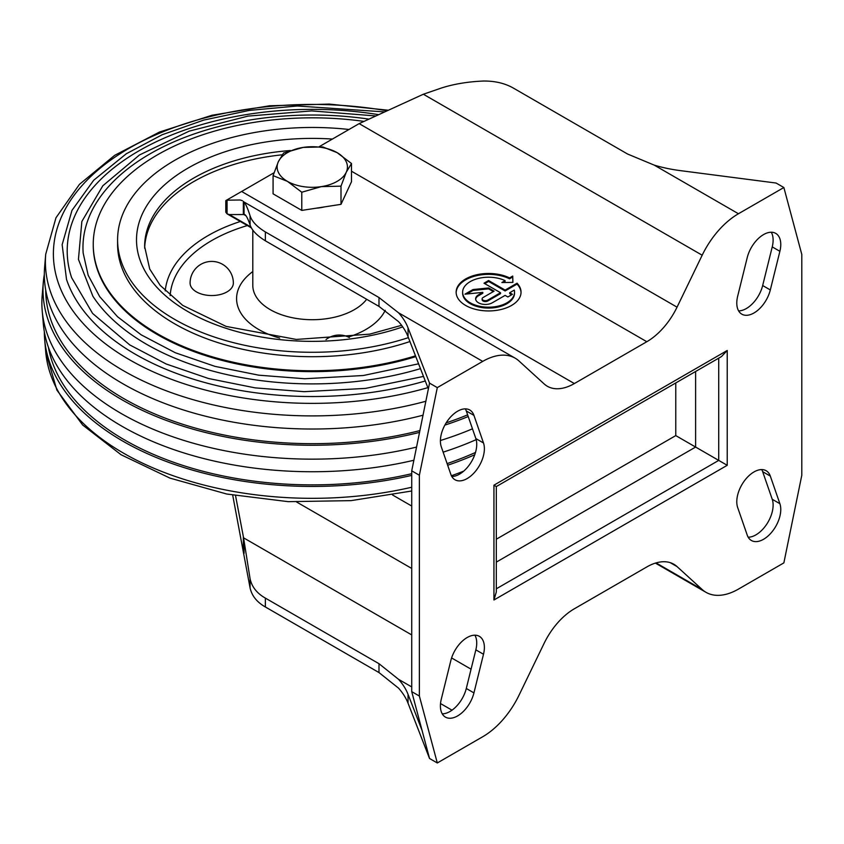 <?xml version="1.0" encoding="UTF-8"?>
<svg xmlns="http://www.w3.org/2000/svg" width="844" height="844" viewBox="0 0 844 844"><rect width="100%" height="100%" fill="white"/><g stroke="black" fill="none" stroke-linecap="round" stroke-linejoin="round"><path stroke-width="1.27" d="M227.025 291.887A21.638 12.491 0 0 0 232.617 286.285A21.638 12.491 0 0 0 233.355 283.056A21.638 21.638 0 0 0 211.728 261.418A21.638 21.638 0 0 0 190.09 283.056A21.638 12.491 0 0 0 203.446 294.588A21.638 12.491 0 0 0 227.025 291.887M44.331 331.671A267.959 154.705 0 0 0 44.658 339.383A267.959 154.705 0 0 0 411.724 475.394M447.679 465.234A267.959 154.705 0 0 0 474.739 454.758M48.403 347.253A265.248 153.144 0 0 0 411.724 473.706M447.109 463.609A265.248 153.144 0 0 0 475.499 452.447M44.331 274.384A269.289 155.475 0 0 0 43.329 282.096L42.2 295.305A270.418 156.129 0 0 0 42.2 310.75L43.329 323.959A269.289 155.475 0 0 0 413.887 460.254M443.142 452.152A269.289 155.475 0 0 0 476.174 439.64M42.2 310.75A270.418 156.129 0 0 0 416.577 447.077M440.41 440.515A270.418 156.129 0 0 0 472.471 428.815M43.329 282.096A269.289 155.475 0 0 0 419.595 432.371M444.862 425.102A269.289 155.475 0 0 0 468.22 416.535M45.713 290.051A266.577 153.903 0 0 0 419.964 430.567M446.159 422.865A266.577 153.903 0 0 0 467.639 414.847M388.092 110.216L329.266 104.076L269.595 105.774L212.066 115.238L159.558 132.012L114.636 155.359L79.494 184.308L55.978 217.763L45.724 254.192L44.658 266.672A267.959 154.705 0 0 0 423.108 415.174M384.389 111.883L297.31 105.996L249.318 110.406L203.699 120.101L162.164 134.745L126.262 153.787L93.705 180.236L71.993 210.356L62.15 244.676L66.518 279.427A250.32 144.514 0 0 0 425.271 380.982M378.365 114.615A245.087 141.507 0 0 0 71.624 277.655L92.597 313.43L129.712 344.89L166.162 363.986L208.573 378.523L255.194 387.881L304.146 391.679L365.505 388.398L423.498 376.424M375.464 115.923L311.731 110.902L248.03 116.103L189.161 131.147L139.513 154.948L102.82 185.775L81.857 221.476L78.439 259.351L92.882 296.233A234.442 135.357 0 0 0 420.46 368.628M368.522 119.067A229.325 132.392 0 0 0 83.187 253.179L88.177 275.281L99.719 296.677L117.538 316.732L141.159 334.815L175.299 352.739L215.041 366.38L258.76 375.179L304.663 378.745L363.31 375.517L418.592 363.806M363.521 121.336A219.039 126.463 0 0 0 93.251 244.296L93.251 245.182A219.039 126.463 0 0 0 415.797 356.632M93.251 244.296A219.039 126.463 0 0 0 415.491 355.841M348.994 129.48A194.7 112.41 0 0 0 117.59 239.875L117.59 244.296A194.7 112.41 0 0 0 215.083 341.693A194.7 112.41 0 0 0 409.931 341.546M117.59 239.875A194.7 112.41 0 0 0 408.412 337.632M282.244 154.8A167.661 96.796 0 0 0 144.662 248.22M351.494 171.216L646.821 341.714L574.353 383.556A54.079 31.228 120 0 1 547.302 386.236A54.079 31.228 120 0 1 544.127 383.904L518.986 360.979A64.904 37.474 120 0 0 515.167 358.172L244.053 202.022C245.836 204.195 247.851 208.774 250.077 215.747C251.86 221.413 256.956 226.804 265.364 231.931L378.988 297.531L398.526 312.776A108.169 62.445 180 0 1 408.042 327.852L408.042 336.682A108.169 62.445 0 0 0 398.526 321.617L378.988 306.393L265.364 240.804C256.945 235.613 251.85 230.317 250.077 224.915C248.041 218.923 246.258 215.463 244.739 214.534L229.357 214.566L250.984 227.057M422.243 730.893L408.042 694.369L408.042 703.2A108.169 62.445 0 0 0 398.526 688.134L378.988 672.562L265.364 606.973C256.956 602.205 251.86 595.843 250.077 587.909L232.701 495.164M411.724 470.825L419.373 475.246L437.297 387.607L429.533 383.134L411.724 470.825L411.724 691.626L429.533 758.482L437.297 762.965L482.715 736.749A64.904 37.474 120 0 0 518.986 695.277L544.127 643.328A54.079 31.228 120 0 1 574.353 608.777L646.821 566.936A54.079 31.228 120 0 1 673.86 564.256A54.079 31.228 120 0 1 677.046 566.588L702.176 589.513A64.904 37.474 120 0 0 705.995 592.319A64.904 37.474 120 0 0 738.447 589.101L783.865 562.885L801.8 475.246L801.8 254.455L783.865 187.526L776.1 183.042L680.348 170.625A108.169 62.445 180 0 1 654.258 165.139L627.567 154.019L513.943 88.42C505.366 83.377 495.185 80.918 483.422 81.035C467.956 81.699 454.019 83.999 441.634 87.945L423.361 94.233L359.143 123.625L677.046 307.163L702.176 255.215A64.904 37.474 120 0 1 738.447 213.743L783.865 187.526M515.167 358.172A64.904 37.474 120 0 0 482.715 361.39L437.297 387.607M242.333 200.661L240.171 199.996L227.068 200.176L227.068 213.838L229.357 214.566M738.616 310.887A24.339 14.053 120 0 0 762.67 285.536L772.239 246.891A24.339 14.053 120 0 0 771.289 232.237M737.667 296.233A24.339 14.053 120 0 0 741.823 314.168A24.339 14.053 120 0 0 770.319 289.946L779.888 251.312A24.339 14.053 120 0 0 775.731 233.377A24.339 14.053 120 0 0 747.235 257.589L737.667 296.233M227.068 200.176L225.791 200.619L225.791 212.203L227.068 213.838M226.234 200.355L241.637 191.472L574.353 383.556M235.55 495.681L243.578 537.839L411.724 634.92M243.578 537.839L250.077 578.741C251.85 586.907 256.945 593.364 265.364 598.101L378.988 663.701L378.988 672.562M408.042 694.369A108.169 62.445 180 0 0 398.526 679.304L378.988 663.701M411.724 691.626L419.373 696.047L437.297 762.965M274.036 172.756L241.637 191.472M493.94 485.184L727.222 350.492L721.493 356.548L496.314 486.555L493.94 485.184L493.94 600L727.222 465.308L675.77 435.599L496.314 539.211M496.314 486.555L496.314 592.003L493.94 600M450.844 474.391A24.339 14.053 120 0 0 455 479.761A24.339 14.053 120 0 0 476.216 470.361A24.339 14.053 120 0 0 483.496 442.973L473.938 415.375A24.339 14.053 120 0 0 469.781 410.005A24.339 14.053 120 0 0 448.565 419.405A24.339 14.053 120 0 0 441.285 446.792L450.844 474.391M747.235 535.117A24.339 14.053 120 0 0 751.392 540.487A24.339 14.053 120 0 0 772.608 531.087A24.339 14.053 120 0 0 779.888 503.699L770.319 476.1A24.339 14.053 120 0 0 766.162 470.73A24.339 14.053 120 0 0 744.946 480.13A24.339 14.053 120 0 0 737.667 507.518L747.235 535.117M483.496 654.258A24.339 14.053 120 0 0 479.339 636.323A24.339 14.053 120 0 0 450.844 660.546L441.285 699.18A24.339 14.053 120 0 0 445.442 717.115A24.339 14.053 120 0 0 473.938 692.903L483.496 654.258L475.847 649.848A24.339 14.053 120 0 0 474.898 635.184M646.821 341.714A54.079 31.228 120 0 0 677.046 307.163M419.373 696.047L419.373 475.246M408.042 703.2L429.533 758.482M319.201 146.687L359.143 123.625M503.404 282.497L505.06 281.506L505.06 280.619L501.895 282.518L512.909 282.402L512.719 276.041L509.586 277.919A32.452 18.737 0 0 0 474.95 275.207A32.452 18.737 0 0 0 456.14 292.203A32.452 18.737 0 0 0 488.592 310.94A32.452 18.737 0 0 0 521.043 292.203A32.452 18.737 0 0 0 517.045 283.194L505.113 290.083L488.592 280.546L484.002 283.194L500.524 292.731L487.674 300.158A3.249 1.878 0 0 1 484.139 300.559A3.249 1.878 0 0 1 482.135 298.829L482.135 299.715A3.249 1.878 0 0 0 484.139 301.445A3.249 1.878 0 0 0 487.674 301.034L487.674 300.158M505.06 280.619A25.964 14.992 0 0 0 477.493 278.657A25.964 14.992 0 0 0 462.628 292.203A25.964 14.992 0 0 0 488.592 307.195A25.964 14.992 0 0 0 514.545 292.203A25.964 14.992 0 0 0 514.291 290.083L509.702 292.731L512.456 294.324L507.866 296.972L505.113 295.389L492.263 302.806A9.738 5.623 0 0 1 481.65 304.019A9.738 5.623 0 0 1 475.647 298.829A9.738 5.623 0 0 1 478.495 294.851L482.821 292.362L464.981 294.176L472.988 289.555L488.592 287.962L494.099 291.148L483.084 297.51A3.249 1.878 0 0 0 482.135 298.829M512.888 282.402L512.719 276.927L509.586 278.805A32.452 18.737 0 0 0 475.299 275.999A32.452 18.737 0 0 0 456.15 292.646M521.033 292.646A32.452 18.737 0 0 0 517.045 284.08L505.113 290.969L488.592 281.432L484.762 283.637M500.524 292.731L500.524 293.617L487.674 301.034M493.329 291.591L488.592 288.848L472.988 290.442L466.837 293.986M482.821 292.362L482.821 293.248L478.495 295.738A9.738 5.623 0 0 0 475.668 299.272M511.686 294.767L509.702 293.617L509.702 292.731M462.628 292.203L462.628 293.09A25.964 14.992 0 0 0 488.592 308.081A25.964 14.992 0 0 0 514.545 293.09L514.545 292.203M472.988 290.442L472.988 289.555M488.592 288.848L488.592 287.962M488.592 281.432L488.592 280.546M505.113 290.969L505.113 290.083M517.045 284.08L517.045 283.194M509.586 278.805L509.586 277.919M512.719 276.927L512.719 276.041M451.793 476.491A24.339 14.053 120 0 0 470.783 462.797A24.339 14.053 120 0 0 475.847 438.563L466.289 410.965A24.339 14.053 120 0 0 465.339 408.865M748.185 537.206A24.339 14.053 120 0 0 767.175 523.512A24.339 14.053 120 0 0 772.239 499.279L762.67 471.68A24.339 14.053 120 0 0 761.721 469.591M442.235 713.845A24.339 14.053 120 0 0 466.289 688.482L475.847 649.848M408.042 336.682L428.435 389.137M429.533 383.134L408.042 327.852M340.997 186.155L321.385 186.619L301.783 192.221L301.783 210.409L340.997 204.343L351.494 181.703L351.494 163.514L346.24 172.271L340.997 186.155L340.997 204.343M324.37 206.917A31.017 17.903 180 0 1 316.11 208.194M351.494 163.514L337.146 152.658A35.153 20.298 180 0 1 346.24 172.271A35.153 20.298 180 0 1 321.385 186.619A35.153 20.298 180 0 1 287.435 181.365L273.076 175.647L273.076 193.835L301.783 210.409M337.146 152.658L322.798 146.94L303.186 147.415A35.153 20.298 180 0 1 337.146 152.658M283.584 153.007L303.186 147.415A35.153 20.298 180 0 0 278.33 161.763L283.584 153.007M273.076 175.647L278.33 161.763A35.153 20.298 180 0 0 287.435 181.365L301.783 192.221M247.366 225.559A142.225 82.111 0 0 0 170.161 295.622M348.35 337.051A75.717 43.719 0 0 0 365.832 329.519A75.717 43.719 0 0 0 385.244 310.307M252.799 271.568A75.717 43.719 0 0 0 279.659 338.054M252.799 230.001L252.799 285.367A59.491 34.351 0 0 0 289.524 317.091A59.491 34.351 0 0 0 354.353 309.653A59.491 34.351 0 0 0 366.676 299.293M411.724 491.008L351.062 500.64L288.237 501.663L226.751 494.025L170.003 478.126L121.093 454.758L82.659 425.007L56.896 390.128L45.724 351.864A266.894 154.083 0 0 0 411.724 487.231M451.403 475.742A266.894 154.083 0 0 0 463.715 471.131M45.724 254.192A266.894 154.083 0 0 0 425.967 401.227M386.879 110.764A258.897 149.472 0 0 0 54.332 266.63A258.897 149.472 0 0 0 427.866 387.649M332.399 139.06A175.774 101.48 0 0 0 140.484 261.323A175.774 101.48 0 0 0 402.736 326.892M290.368 150.538A167.661 96.796 0 0 0 144.63 246.501L149.715 269.025L160.202 285.399L182.768 305.412L226.15 326.417L296.328 339.436L369.609 334.161L401.586 325.32M240.329 221.497A147.299 85.044 0 0 0 165.224 290.916M378.988 297.531L378.988 306.393M244.053 202.022L244.053 214.334M243.336 201.336L243.336 214.376M243.578 214.365L245.952 215.737M250.077 215.747L250.077 224.915M265.364 231.931L265.364 240.804M398.526 312.776L482.715 361.39M656.083 562.906L702.176 589.513M423.361 94.233L702.176 255.215M654.258 165.139L738.447 213.743M762.67 285.536L770.319 289.946M670.252 562.663L677.046 566.588M296.666 502.032L411.724 568.455M392.629 495.027L411.724 506.052M451.603 657.94L471.068 669.186M398.526 679.304L411.724 686.921M440.526 703.558L452.004 710.184M718.719 358.151L718.719 460.402L496.314 588.806M727.222 350.492L727.222 465.308M695.614 371.497L695.614 447.056L496.314 562.115M675.77 382.944L675.77 435.599M478.495 295.738L478.495 294.851M250.077 578.741L250.077 587.909M244.053 541.078L244.053 553.39M265.364 598.101L265.364 606.973M243.336 536.478L243.336 549.518M466.289 688.482L473.938 692.903M772.239 499.279L779.888 503.699M762.67 471.68L770.319 476.1M475.847 438.563L483.496 442.973M466.289 410.965L473.938 415.375M772.239 246.891L779.888 251.312M45.724 351.864L44.658 339.383M349.321 337.526A21.638 21.638 0 0 0 326.006 339.552M705.995 592.319L655.408 563.106M251.449 227.922L227.184 213.912"/></g></svg>
